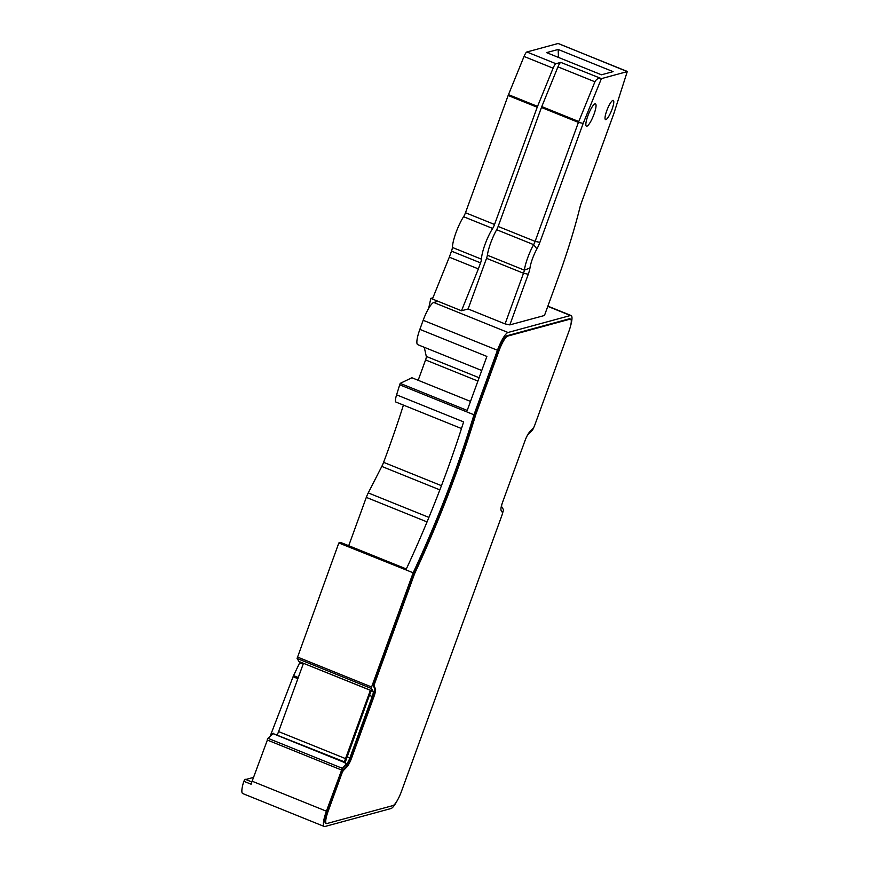 <?xml version="1.0" encoding="UTF-8"?>
<svg xmlns="http://www.w3.org/2000/svg" width="870" height="870" viewBox="0 0 870 870"><rect width="100%" height="100%" fill="white"/><g stroke="black" fill="none" stroke-linecap="round" stroke-linejoin="round"><path stroke-width="1.3" d="M324.282 826.489A17.824 3.806 112 0 1 326.402 811.199L342.301 768.297L268.014 738.315L252.126 781.206A17.824 3.806 112 0 0 251.093 784.207L243.828 781.271A17.824 3.806 112 0 0 242.741 793.56L324.282 826.489A17.824 3.806 112 0 0 324.934 826.5L391.011 808.534A17.824 3.806 112 0 0 397.34 800.411M268.014 738.315L273.648 733.279M277.247 734.715A6.242 1.338 112 0 0 278.596 731.594L303.456 663.299M406.323 568.958L340.888 542.543A12.474 2.664 112 0 0 340.431 542.532L338.832 542.967L413.174 572.786L371.61 686.985L371.349 688.475L373.143 691.324A6.242 1.338 -68 0 1 372.24 696.533L369.413 695.391L371.359 690.606L299.008 661.494M371.294 690.682L298.976 661.494L297.072 658.481L338.832 542.967M403.419 405.094A267.384 57.159 112 0 1 383.605 462.329A8.917 1.903 112 0 1 381.799 466.429L368.249 492.909A8.917 1.903 112 0 0 366.303 497.379L348.718 545.697M470.496 401.407L411.901 377.754L400.2 383.376L399.689 384.801A267.384 57.159 112 0 1 396.589 394.839A10.69 2.284 112 0 0 395.98 402.092L461.491 428.54M418.165 380.277L425.571 359.941A4.459 0.957 112 0 0 426.289 356.417L424.266 347.293M528.275 274.235L523.512 273.245A5.35 1.142 -68 0 0 524.36 270.146L529.96 268.036A10.69 2.284 -68 0 1 528.275 274.235L509.831 324.901L505.078 323.901L468.103 308.97L461.491 310.764L438.078 301.314L433.749 302.488A17.824 3.806 112 0 0 432.433 303.315A17.824 3.806 112 0 0 423.168 320.28L419.862 329.371A17.824 3.806 112 0 0 417.741 344.661L481.752 370.511M438.078 301.314L430.813 298.377L428.671 308.361M509.831 324.901L544.468 315.484L557.822 278.802A190.737 40.77 -68 0 0 580.464 205.309L613.807 113.698L627.259 71.601L601.398 78.626L583.183 123.388L539.868 242.371A10.69 2.284 -68 0 1 536.91 248.918L533.636 244.644L496.661 229.724A21.391 4.567 112 0 0 487.374 255.214A5.35 1.142 112 0 1 486.537 258.314L468.103 308.97M423.168 320.28L497.455 350.262A17.824 3.806 112 0 1 508.026 332.481L570.459 315.505L547.785 306.36M497.455 350.262L473.965 414.783L399.689 384.801M419.862 329.371L486.874 356.428L467.212 410.433L400.2 383.376M405.909 569.85A267.384 57.159 112 0 0 463.601 421.896L396.589 394.839M413.174 572.786A267.384 57.159 112 0 0 473.965 414.783M370.359 690.312L344.379 761.815M345.14 762.131L272.81 733.464M369.413 695.391L345.096 762.653M342.301 768.297L346.782 763.74A6.242 1.338 -68 0 0 349.892 757.933L372.24 696.533M243.828 781.271L245.057 779.194L251.843 781.989L245.057 779.194M253.583 777.204A5.35 1.142 -68 0 1 253.105 777.519L245.808 779.498M297.855 678.676L293.081 676.74L270.2 736.096M293.081 676.74A3.567 0.761 -68 0 1 293.571 675.609L299.16 663.864L303.217 663.212M300.172 661.972L299.16 663.864M501.881 504.382A6.242 1.338 -68 0 0 501.772 506.938L503.567 509.787L502.36 513.876M534.006 426.92L532.625 429.965L528.133 434.521A6.242 1.338 -68 0 0 527.035 436.011M570.502 326.206A17.824 3.806 112 0 0 571.111 315.527A17.824 3.806 112 0 0 570.459 315.505M594.025 114.177A12.039 2.577 -68 0 1 586.445 126.183A12.039 2.577 -68 0 1 587.87 115.851A12.039 2.577 -68 0 1 595.461 103.845A12.039 2.577 -68 0 1 594.025 114.177M612.056 109.272A10.364 2.218 -68 0 1 605.52 119.603A10.364 2.218 -68 0 1 606.76 110.718A10.364 2.218 -68 0 1 613.285 100.387A10.364 2.218 -68 0 1 612.056 109.272M432.423 299.03L449.301 257.172L478.369 268.906L480.566 262.881A5.35 1.142 112 0 0 481.458 259.184A21.391 4.567 112 0 1 492.648 228.451A5.35 1.142 112 0 0 494.541 224.471L465.483 212.737L508.145 95.504A5.35 1.142 -68 0 1 508.482 94.645L524.034 56.452A5.35 1.142 -68 0 1 526.872 51.982L558.072 43.5A5.35 1.142 -68 0 1 558.268 43.5L627.259 71.601M449.301 257.172L451.497 251.147A5.35 1.142 -68 0 0 452.4 247.45A21.391 4.567 -68 0 1 463.579 216.717A5.35 1.142 -68 0 0 465.483 212.737M430.813 298.377L432.923 297.812M478.369 268.906L461.491 310.764M529.96 268.036A16.041 3.426 -68 0 1 536.91 248.918M486.537 258.314L523.512 273.245L505.078 323.901M494.541 224.471L537.214 107.238A5.35 1.142 112 0 1 537.551 106.379L553.092 68.186A5.35 1.142 112 0 1 555.941 63.717L560.791 62.39A5.35 1.142 112 0 0 557.953 66.859L541.782 106.597A5.35 1.142 112 0 0 541.444 107.467L498.14 226.45A5.35 1.142 112 0 1 496.661 229.724M498.358 350.012A14.257 3.045 -68 0 1 506.818 335.787L507.634 336.114A14.257 3.045 -68 0 0 499.173 350.338L498.358 350.012L475.161 413.75L475.966 414.076A3.567 0.761 112 0 0 475.716 414.838A270.951 57.92 -68 0 1 414.946 572.906A3.567 0.761 112 0 0 414.403 574.222L374.644 683.461A3.567 0.761 112 0 0 374.122 686.43L375.372 688.42A9.809 2.099 -68 0 1 373.959 696.609L373.154 696.283L350.806 757.683A9.809 2.099 -68 0 1 345.923 766.807L342.78 769.993L343.585 770.32L346.728 767.133L345.923 766.807M506.818 335.787L569.252 318.822A14.257 3.045 -68 0 1 569.774 318.833L570.579 319.159A14.257 3.045 -68 0 1 568.882 331.394L534.713 425.267A3.567 0.761 112 0 1 532.94 428.595L529.797 431.781A9.809 2.099 -68 0 0 524.925 440.905L502.566 502.305A9.809 2.099 -68 0 0 501.153 510.483L502.403 512.484A3.567 0.761 112 0 1 501.892 515.453L401.483 791.33A14.257 3.045 -68 0 1 393.022 805.555L326.946 823.52A14.257 3.045 -68 0 1 326.424 823.509A14.257 3.045 -68 0 1 328.12 811.275L341.812 773.647A3.567 0.761 112 0 1 343.585 770.32M326.424 823.509L325.619 823.183A14.257 3.045 -68 0 1 327.316 810.949L341.007 773.321A3.567 0.761 -68 0 1 342.78 769.993M475.161 413.75A3.567 0.761 -68 0 0 474.911 414.522A270.951 57.92 -68 0 1 414.131 572.58A3.567 0.761 -68 0 0 413.587 573.895L373.828 683.135A3.567 0.761 -68 0 0 373.317 686.104L374.568 688.094A9.809 2.099 -68 0 1 373.154 696.283M601.398 78.626L560.791 62.39M613.089 71.634L558.181 49.47L546.567 52.624L601.464 74.798L613.089 71.634M487.374 255.214L524.36 270.146A21.391 4.567 -68 0 1 533.636 244.644A5.35 1.142 -68 0 0 535.115 241.371L498.14 226.45M583.183 123.388L578.419 122.387L535.115 241.371L539.868 242.371M600.572 78.452C598.277 78.006 596.396 79.116 594.928 81.791L578.593 121.963M350.806 757.683L351.61 758.009L373.959 696.609M351.61 758.009A9.809 2.099 -68 0 1 346.728 767.133M507.634 336.114L570.057 319.149A14.257 3.045 -68 0 1 570.579 319.159M499.173 350.338L475.966 414.076M558.181 49.47L558.442 57.42M508.026 332.481L433.749 302.488M426.289 356.417L479.109 377.743M425.571 359.941L477.902 381.071M383.605 462.329L441.46 485.688M381.799 466.429L439.861 489.875M368.249 492.909L428.921 517.4M366.303 497.379L427.05 521.913M340.431 542.532L406.257 569.111M371.61 686.985L297.333 656.991M371.349 688.475L297.072 658.481M373.143 691.324L371.359 690.606M345.51 758.607L278.596 731.594M345.085 762.74L272.734 733.53M345.009 763.023L346.782 763.74M341.41 769.961L267.133 739.968M326.402 811.199L252.126 781.206M298.279 677.512L293.571 675.609M347.065 756.791L349.892 757.933M555.941 63.717L526.872 51.982M626.911 71.296L558.072 43.5M480.566 262.881L451.497 251.147M481.458 259.184L452.4 247.45M492.648 228.451L463.579 216.717M537.214 107.238L508.145 95.504M537.551 106.379L508.482 94.645M553.092 68.186L524.034 56.452M578.419 122.387L541.444 107.467M578.757 121.528L541.782 106.597M594.928 81.791L557.953 66.859M474.911 414.522L475.716 414.838M414.946 572.906L414.131 572.58M413.587 573.895L414.403 574.222M373.828 683.135L374.644 683.461M373.317 686.104L374.122 686.43M374.568 688.094L375.372 688.42M341.007 773.321L341.812 773.647M327.316 810.949L328.12 811.275M570.057 319.149L569.252 318.822M547.872 306.142L571.111 315.527"/></g></svg>
